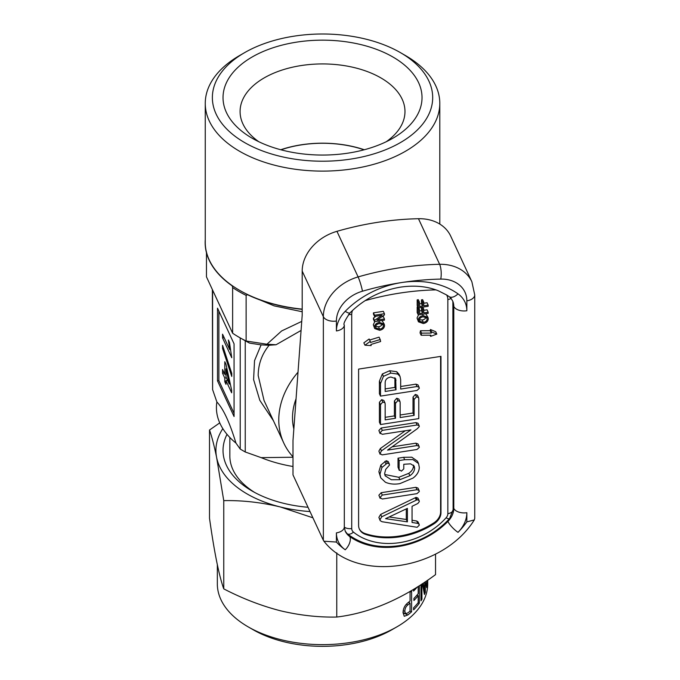 <?xml version="1.0" encoding="UTF-8"?>
<svg xmlns="http://www.w3.org/2000/svg" width="680" height="680" viewBox="0 0 680 680"><rect width="100%" height="100%" fill="white"/><g stroke="black" fill="none" stroke-linecap="round" stroke-linejoin="round"><path stroke-width="1.02" d="M390.804 373.099L383.444 376.354L380.502 383.588L380.502 396.108L417.01 390.464L419.296 388.339L419.084 387.269L417.027 386.529L400.673 389.053L400.673 379.763L400.044 376.507L397.842 374.094L390.804 373.099L389.7 370.719L382.339 373.975L379.398 381.216L379.398 393.737L380.502 396.108M390.83 377.026C387.09 377.697 385.195 379.627 385.161 382.815L385.161 391.459L396.015 389.776L395.7 378.692L390.83 377.026M400.044 376.507L398.939 374.127L396.738 371.722L389.7 370.719M419.084 387.269L417.979 384.888L415.93 384.149L400.673 386.512M385.161 388.909L394.918 387.396L394.901 377.689M383.444 376.354L382.339 373.975M380.502 383.588L379.398 381.216M417.027 386.529L415.93 384.149M397.842 374.094L396.738 371.722M396.015 380.332L394.918 377.952M396.015 389.776L394.918 387.396M417.205 499.74L381.752 516.783L379.984 519.758L380.171 520.659L382.024 521.721L417.154 527.289L419.296 525.181L419.109 524.246L417.809 523.396L412.054 522.461L412.054 506.302L417.834 503.498L419.296 501.662L419.084 500.497L417.205 499.74L416.1 497.361L380.655 514.403L378.879 517.387L380.171 520.659M407.397 508.368L385.577 518.653L407.397 521.858L407.397 508.368M419.084 500.497L417.979 498.117L416.1 497.361M419.109 524.246L418.004 521.866L416.704 521.016L412.054 520.26M389.164 516.962L406.291 519.486L406.291 508.887M416.304 500.098L415.2 497.717M381.752 516.783L380.655 514.403M379.984 519.758L378.879 517.387M417.809 523.396L416.704 521.016M407.397 521.858L406.291 519.486M416.993 489.71L382.287 495.083L379.984 497.598L382.287 499.018L416.993 493.646L419.296 491.521L419.101 490.484L416.993 489.71L415.888 487.331L381.183 492.702L378.879 495.227L380.128 498.338L378.879 495.227M419.101 490.484L417.996 488.104L415.888 487.331M382.287 495.083L381.183 492.702M404.702 459.697L399.126 460.564L399.126 469.591L401.421 471.138L403.775 468.894L403.775 464.287L410.567 463.828L414.197 466.106L414.638 468.316C414.409 471.231 412.82 473.696 409.878 475.711L399.916 479.672L391.34 479.748L385.126 475.779L384.642 473.492L385.73 469.353L389.495 465.103L389.274 463.887L387.337 463.106L381.956 467.458L379.984 474.104L380.749 477.819L385.416 482.239C389.759 484.126 394.604 484.577 399.942 483.608L412.99 478.1C417.019 475.108 419.118 471.554 419.296 467.423L418.557 463.548L412.879 459.569L404.702 459.697L403.597 457.317L398.021 458.184L398.021 467.211L399.279 470.424L398.021 467.211M418.557 463.548L417.452 461.176L411.774 457.19L403.597 457.317M399.126 460.564L398.021 458.184M414.638 468.316L413.534 465.936C413.304 468.851 411.714 471.317 408.774 473.339L398.811 477.292L384.727 474.495M413.482 465.094L413.534 465.936M409.878 475.711L408.774 473.339M399.916 479.672L398.811 477.292M387.337 463.106L386.231 460.725L380.851 465.077L378.879 471.733L380.749 477.819M389.274 463.887L388.17 461.508L386.231 460.725M385.925 463.794L384.82 461.423M381.956 467.458L380.851 465.077M379.984 474.104L378.879 471.733M417.103 424.991L382.287 430.372L379.984 432.897L382.287 434.308L410.941 429.879L381.488 450.865L379.984 453.526L382.109 454.886L417.001 449.488L419.296 447.381L419.092 446.31L416.976 445.553L387.541 450.109L417.435 428.604L419.296 426.513L419.135 425.671L417.103 424.991L415.999 422.611L381.183 428L378.879 430.517L380.128 433.636L378.879 430.517M419.135 425.671L418.03 423.291L415.999 422.611M382.287 430.372L381.183 428M405.272 430.754L380.383 448.494L378.879 451.146L380.12 454.257L378.879 451.146M381.488 450.865L380.383 448.494M416.976 445.553L415.871 443.181L392.054 446.862M419.092 446.31L417.988 443.938L415.871 443.181M416.449 396.805L414.12 399.491L414.12 415.395L400.154 417.554L400.154 402.628L399.942 401.447L397.825 400.613L395.505 403.35L395.505 418.276L385.161 419.875L385.161 403.971L384.948 402.824L382.798 402.007L380.502 404.668L380.502 424.532L418.778 418.608L418.778 398.752L418.574 397.63L416.449 396.805L415.344 394.425L413.015 397.111L413.015 413.015L400.154 415.004M418.574 397.63L417.469 395.25L415.344 394.425M414.12 399.491L413.015 397.111M414.12 415.395L413.015 413.015M397.825 400.613L396.729 398.233L394.4 400.971L394.4 415.897L385.161 417.325M399.942 401.447L398.837 399.067L396.729 398.233M395.505 403.35L394.4 400.971M395.505 418.276L394.4 415.897M382.798 402.007L381.692 399.627L379.398 402.296L379.398 422.152L380.502 424.532M384.948 402.824L383.843 400.444L381.692 399.627M380.502 404.668L379.398 402.296M217.337 564.757L217.337 583.908A105.188 60.733 0 0 0 248.141 626.85L253.173 629.748A98.081 56.627 0 0 0 283.645 641.699A98.081 56.627 0 0 0 391.884 629.748L396.907 626.85A105.188 60.733 0 0 0 427.712 583.908L427.712 580.142M248.141 626.85A105.188 60.733 0 0 0 280.823 639.659A105.188 60.733 0 0 0 396.907 626.85M435.54 554.064L435.54 574.625C402.696 598.944 369.775 613.079 336.77 617.04C318.486 617.44 299.65 615.332 280.262 610.733C261.12 605.761 242.284 598.476 223.754 588.863C219.019 575.603 214.268 552.075 209.508 518.27L209.508 430.032C211.837 436.577 214.208 445.757 216.631 457.555A106.607 61.548 0 0 0 280.262 506.94A106.607 61.548 0 0 0 310.012 511.564M427.516 580.278L427.21 583.84C426.861 585.412 426.666 584.876 426.632 582.216A105.188 60.733 0 0 1 426.19 583.84L426.64 587.579L427.635 580.202M427.21 583.84L426.904 584.8L426.199 584.749M422.356 583.746L424.447 594.473A105.188 60.733 0 0 0 425.349 592.271L425.349 581.748M420.988 584.647L420.988 600.84A105.188 60.733 0 0 0 421.949 599.292L421.872 584.06M424.736 582.165L424.771 591.294L423.308 583.117M418.192 586.44L418.192 593.623A105.188 60.733 0 0 1 413.933 598.425L413.933 600.491A105.188 60.733 0 0 0 418.192 595.688L418.192 602.65A105.188 60.733 0 0 1 413.61 607.784L413.61 609.85A105.188 60.733 0 0 0 419.339 603.211L419.339 585.71M413.559 589.322L413.559 591.064A105.188 60.733 0 0 0 417.265 587.027M407.932 614.915A105.188 60.733 0 0 0 411.604 611.77L411.604 590.877A105.188 60.733 0 0 1 410.057 592.255L410.057 601.027A105.188 60.733 0 0 1 407.864 602.846C404.804 605.251 403.197 608.54 403.045 612.706L404.26 616.284L407.932 614.915L403.053 612.892M308.014 507.271A99.501 57.452 180 0 1 252.161 491.054A99.501 57.452 180 0 1 227.009 434.341M229.849 437.487L229.849 456.008A92.684 53.508 0 0 0 254.66 492.447M252.169 138.227A99.501 57.452 180 0 1 252.161 138.227A99.501 57.452 180 0 1 252.169 56.984A99.501 57.452 180 0 1 392.887 56.984A99.501 57.452 180 0 1 392.887 138.227A99.501 57.452 180 0 1 252.169 138.227M386.291 141.703A82.441 47.6 0 0 0 404.974 111.529A82.441 47.6 0 0 0 380.825 77.868A82.441 47.6 0 0 0 290.972 67.558A82.441 47.6 0 0 0 240.082 111.529A82.441 47.6 0 0 0 258.765 141.703M244.63 142.579A110.16 63.605 0 0 0 400.426 142.579A110.16 63.605 0 0 0 400.426 52.632L405.45 55.53A117.274 67.703 180 0 1 439.798 103.403A117.274 67.703 180 0 1 367.404 165.954A117.274 67.703 180 0 1 239.598 151.283A117.274 67.703 180 0 1 205.258 103.403A117.274 67.703 180 0 1 239.598 55.53L244.63 52.632A110.16 63.605 0 0 0 244.63 142.579M293.845 428.978A71.077 56.057 -24.9 0 1 292.502 417.784A71.077 56.057 -24.9 0 1 296.055 398.803A71.077 56.057 -24.9 0 0 293.845 428.978M205.258 103.403L205.258 242.454A117.274 67.703 0 0 0 239.598 290.326A117.274 67.703 0 0 0 302.192 309.128M206.465 252.722L206.465 276.853L232.628 333.217L232.628 287.572A117.98 68.119 0 0 0 239.097 291.618A117.98 68.119 0 0 0 246.118 295.358L247.503 294.712A117.376 67.762 0 0 0 302.192 309.341M232.628 333.217A117.98 68.119 0 0 0 239.097 337.272L245.242 340.774L245.242 451.979L261.179 457.648A106.105 61.259 0 0 0 292.995 466.497M245.242 451.979L240.219 449.072L240.219 337.918M245.242 340.774L249.526 343.094L261.103 344.879L269.135 345.262C261.902 354.093 258.255 364.2 258.196 375.572L264.052 400.528L283.789 443.062A85.289 67.269 155.1 0 0 292.995 456.824M298.01 372.207A85.289 67.269 155.1 0 0 278.774 419.909A85.289 67.269 155.1 0 0 283.789 443.062M301.078 330.446L276.08 344.743L266.925 344.233L281.63 330.956L301.741 321.394M269.135 345.262L276.08 344.743M280.764 149.744A82.441 47.6 180 0 1 364.284 149.744M405.45 55.53L400.426 52.632A110.16 63.605 0 0 0 244.63 52.632M239.097 337.272A117.98 68.119 0 0 0 246.118 341.012L266.925 344.233M246.118 295.358L246.118 341.012L249.526 343.094M205.258 239.743A117.376 67.762 0 0 0 232.254 285.914L232.628 287.572M247.503 294.712L274.185 305.881L302.192 311.746M292.995 457.24L261.179 457.648M217.506 308.176L217.506 380.859L234.065 416.534L234.065 343.842L217.506 308.176M212.602 290.079L212.602 389.58L216.877 401.982A106.105 61.259 0 0 0 235.951 443.079C229.644 422.374 223.286 408.68 216.877 401.982M235.951 443.079L240.219 449.072M212.602 389.58L212.364 289.561M222.555 348.423L222.555 345.346L231.752 373.354L231.752 376.423L222.555 348.423L223.516 348.279M218.883 311.134L218.883 380.647L234.065 413.363M222.555 373.252L222.555 369.529L224.8 374.357L224.8 361.709L225.981 364.25L231.642 390.209L231.642 392.81L225.981 380.622L225.981 384.336L224.8 381.795L224.8 378.08L222.555 373.252L224.171 372.997M222.555 334.186L229.729 349.63L228.37 340.017L229.457 342.354L231.752 357.731L222.555 337.909L222.555 334.186M218.883 380.647L217.506 380.859M224.171 337.662L222.555 337.909M230.503 349.512L229.729 349.63M226.406 377.825L224.8 378.08M225.981 381.616L224.8 381.795M227.588 380.366L225.981 380.622M225.981 374.178L224.8 374.357M230.256 383.885L229.287 384.038L225.981 376.899L225.981 368.841L229.287 384.038M226.95 368.688L225.981 368.841M222.827 428.629A106.607 61.548 0 0 0 216.631 457.555L223.754 500.633L223.754 588.863M336.77 552.865L336.77 617.04M219.742 422.875L209.508 430.032M223.754 500.633C242.284 500.259 261.12 502.367 280.262 506.94L312.911 517.803M427.193 586.024L426.25 585.973M425.349 592.271L424.031 592.11M421.949 599.292L420.988 599.106M424.771 591.294L423.861 591.167M419.339 603.211L418.013 602.88M418.192 595.688L416.798 595.314M411.604 611.77L409.955 611.175M406.351 604.24L407.906 604.885C405.875 606.483 404.855 608.668 404.846 611.413L405.594 613.742L408.017 612.79A105.188 60.733 0 0 0 410.057 611.082L410.057 603.092L408.374 602.438M403.197 610.657L404.846 611.413M407.906 604.885A105.188 60.733 0 0 0 410.057 603.092M281.001 149.812A81.736 47.192 180 0 1 364.055 149.812M292.995 474.904L323.349 540.303L323.349 316.676A42.645 33.635 -24.9 0 1 358.105 276.913A270.079 213.01 -24.9 0 1 398.863 267.894A270.079 213.01 -24.9 0 1 439.629 264.299A42.645 33.635 -24.9 0 1 471.869 281.732L450.721 236.147A42.645 33.635 155.1 0 0 418.472 218.713A270.079 213.01 155.1 0 0 336.949 231.327A42.645 33.635 155.1 0 0 302.192 271.099L302.192 315.24L292.995 440.504L292.995 474.904M336.404 542.062A81.736 64.464 155.1 0 0 345.236 549.788A31.986 25.228 -24.9 0 1 336.404 532.882L336.404 542.062L323.926 541.212L323.349 540.303M466.846 521.883L466.846 512.703A31.986 25.228 -24.9 0 1 458.014 532.338A81.736 64.464 155.1 0 0 466.846 521.883L474.291 519.928L474.742 518.449L474.742 294.907L471.869 281.732M453.11 506.889L453.789 508.351L453.789 306.408A21.318 16.813 155.1 0 0 452.871 301.41L453.11 509.702A7.106 4.106 180 0 1 447.839 513.672L447.839 299.54A14.212 11.211 155.1 0 0 446.641 294.975L449.14 296.633A10.659 5.976 -54.7 0 0 458.014 293.853A31.986 25.228 -24.9 0 1 466.846 310.76L466.846 300.849A31.986 25.228 155.1 0 0 440.776 279.089A259.42 204.595 155.1 0 0 401.625 282.548A259.42 204.595 155.1 0 0 362.474 291.201A31.986 25.228 155.1 0 0 336.404 321.028L336.404 330.939A31.986 25.228 -24.9 0 1 345.236 311.296A81.736 64.464 -24.9 0 1 401.625 282.548A81.736 64.464 -24.9 0 1 458.014 293.853M347.004 533.562L347.157 533.689A7.106 4.072 -51.2 0 1 347.089 533.63L345.185 531.08M452.871 301.41L451.129 298.418L449.14 296.633M345.236 311.296A10.659 2.822 -135.5 0 0 350.072 312.825C364.012 299.013 380.825 290.453 400.495 287.139C414.443 285.099 427.014 286.297 438.209 290.734L446.641 294.975M428.153 306.298L428.153 305.116L423.725 305.804L423.725 302.056L422.577 302.234L422.577 305.983L419.416 306.476L419.416 302.082L418.268 302.26L418.268 307.827L428.153 306.298M418.268 307.827L417.171 305.447L417.171 299.88L418.268 302.26M419.416 302.082L418.31 299.701L417.171 299.88M422.577 305.983L421.481 303.603L419.416 303.926M422.577 302.234L421.481 299.854L421.481 303.603M423.725 302.056L422.62 299.676L421.481 299.854M428.153 305.116L427.057 302.745L423.725 303.254M428.153 313.37L428.153 312.188L423.725 312.876L423.725 309.128L422.577 309.306L422.577 313.055L419.416 313.539L419.416 309.153L418.268 309.324L418.268 314.899L428.153 313.37M418.268 314.899L417.171 312.519L417.171 306.952L418.268 309.324M417.817 306.85L417.171 306.952M419.416 309.153L418.761 307.751M422.577 313.055L421.481 310.675L419.416 310.998M421.481 307.334L421.481 310.675M422.577 309.306L421.651 307.3M423.725 309.128L422.79 307.13M428.153 312.188L427.057 309.808L423.725 310.326M419.322 319.77L422.254 319.982C424.507 319.617 425.765 318.495 426.037 316.616M423.359 322.363C425.612 321.997 426.87 320.875 427.142 318.997L426.947 318.036L423.224 316.812C420.911 317.152 419.594 318.282 419.288 320.195L419.492 321.164L423.359 322.363L422.254 319.982M427.142 318.997L426.368 317.322M423.232 315.63C420.147 316.192 418.455 317.773 418.14 320.374L417.044 318.002L418.438 321.801L423.342 323.544C426.351 322.932 428 321.359 428.281 318.81L427.992 317.433L423.232 315.63L422.577 314.228M418.14 320.374L418.438 321.801M418.506 314.865L417.044 318.002M427.992 317.433L425.731 313.743M384.429 320.135L384.429 318.954L377.051 320.093L384.429 314.95L384.429 313.701L374.544 315.231L374.544 316.412L381.922 315.274L374.544 320.416L374.544 321.666L384.429 320.135M374.544 321.666L373.439 319.286L373.439 318.036L374.544 320.416M376.125 316.166L373.439 318.036M374.544 316.412L373.439 314.032L373.439 312.859L374.544 315.231M384.429 313.701L383.325 311.329L373.439 312.859M384.429 318.954L383.325 316.574L381.752 316.82M375.589 326.536L378.53 326.749C380.783 326.383 382.041 325.261 382.313 323.382M379.635 329.128C381.879 328.763 383.146 327.641 383.418 325.762L383.214 324.802L379.491 323.578C377.179 323.918 375.87 325.04 375.555 326.961L375.76 327.921L379.635 329.128L378.53 326.749M383.418 325.762L382.636 324.088M379.508 322.397C376.423 322.957 374.723 324.538 374.416 327.139L373.311 324.76L374.705 328.567L379.618 330.301C382.627 329.698 384.268 328.117 384.557 325.575L384.268 324.199L379.508 322.397L378.853 320.994M374.416 327.139L374.705 328.567M374.774 321.623L373.311 324.76M384.268 324.199L382.007 320.51M364.956 345.219L371.152 345.576L370.914 344.471L380.63 341.522L380.197 339.532L370.481 342.482L370.243 341.377L364.956 345.219L363.851 342.839L369.147 338.997L370.243 341.377M380.197 339.532L379.091 337.152L369.623 340.034M421.583 333.132L421.149 335.257L430.865 335.197L430.627 336.379L436.823 334.101L431.528 331.891L431.29 333.072L421.583 333.132L420.478 330.752L420.045 332.877L421.149 335.257M431.29 333.072L430.194 330.692L420.478 330.752M431.528 331.891L430.431 329.519L430.194 330.692M436.823 334.101L435.719 331.729L430.431 329.519M430.627 336.379L430.083 335.206M359.261 528.827A14.212 11.211 155.1 0 0 365.092 533.562A71.077 56.057 155.1 0 0 433.747 522.946A14.212 11.211 155.1 0 0 440.606 511.827L440.606 356.413M365.457 534.361A71.077 56.057 155.1 0 0 434.112 523.736A14.212 11.211 155.1 0 0 440.98 512.626L440.98 356.354L358.598 369.096L358.598 525.368A14.212 11.211 155.1 0 0 359.431 529.227A14.212 11.211 155.1 0 0 365.457 534.361L365.092 533.562M273.42 420.707L259.811 400.333L253.598 379.601L254.532 360.655L261.103 344.879M418.999 320.458L419.322 321.062M352.495 310.462A14.212 11.211 155.1 0 0 351.73 314.406L351.73 528.538A7.106 5.601 155.1 0 0 353.447 532.108A63.962 50.447 155.1 0 0 399.789 542.623A63.962 50.447 155.1 0 0 446.123 517.777A7.106 5.601 155.1 0 0 447.839 513.672M353.447 532.108A7.106 4.072 -51.2 0 1 347.157 533.689C361.361 544.569 378.658 548.573 399.032 545.683C419.126 542.283 435.973 533.239 449.573 518.56A7.106 2.083 -138.1 0 1 446.123 517.777M336.949 231.327L358.105 276.913A10.659 1.266 73.9 0 1 362.474 291.201M447.567 520.71L447.899 521.441A21.318 16.813 155.1 0 0 453.789 508.351A10.659 6.154 180 0 0 466.846 512.703M349.197 535.245L349.826 536.613A71.077 56.057 155.1 0 0 398.863 546.448A71.077 56.057 155.1 0 0 447.899 521.441A10.659 2.822 -135.5 0 0 458.014 532.338M453.11 304.946L453.789 306.408A10.659 6.154 180 0 0 466.846 310.76M302.192 271.099L323.349 316.676A10.659 6.154 0 0 0 336.404 321.028M418.472 218.713L439.629 264.299A10.659 3.188 88.8 0 1 440.776 279.089M466.846 300.849A10.659 6.154 0 0 0 474.742 294.907M350.072 312.825C344.973 320.195 343.051 324.25 344.309 324.998L344.309 526.932L345.202 531.131A21.318 16.813 155.1 0 0 349.826 536.613A10.659 5.976 -54.7 0 1 345.236 549.788M344.309 324.998A10.659 6.154 180 0 1 336.404 330.939M344.309 526.932A10.659 6.154 180 0 1 336.404 532.882M351.73 314.406A7.106 4.106 180 0 1 348.585 314.483M451.129 298.418A7.106 4.106 180 0 1 447.839 299.54M433.747 522.946L434.112 523.736M440.606 511.827L440.98 512.626M435.931 289.875A241.647 190.587 155.1 0 0 365.118 300.645M351.73 528.538A7.106 4.106 180 0 1 344.309 527.119M453.11 509.567A7.106 4.106 180 0 1 453.11 509.702L449.573 518.56M439.798 224.085L439.798 103.403M403.053 612.595L405.594 613.742M323.926 541.212C356.847 583.721 442.799 570.384 474.291 519.928"/></g></svg>
